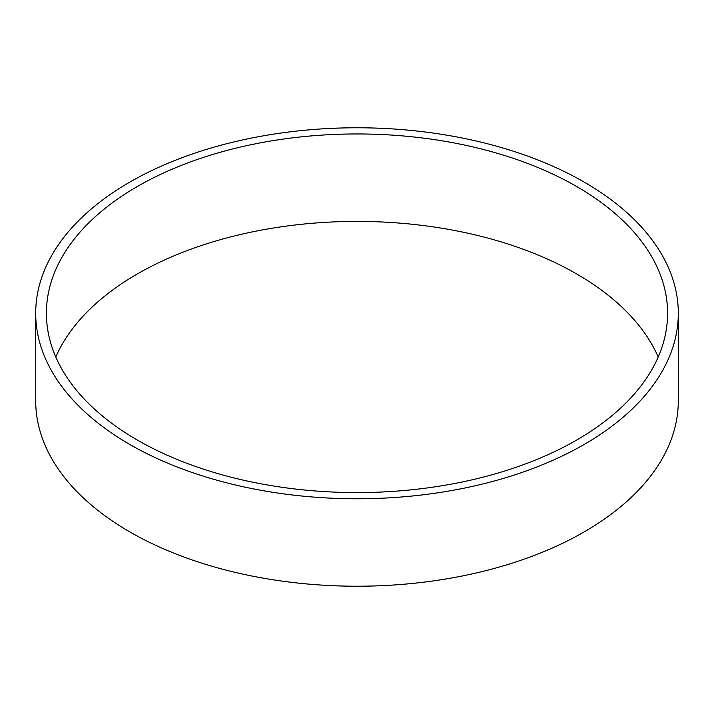 <?xml version="1.0" encoding="UTF-8"?>
<svg xmlns="http://www.w3.org/2000/svg" width="714" height="714" viewBox="0 0 714 714"><rect width="100%" height="100%" fill="white"/><g stroke="black" fill="none" stroke-linecap="round" stroke-linejoin="round"><path stroke-width="1.07" d="M576.617 186.479A310.59 179.321 0 0 0 238.146 147.611A310.59 179.321 0 0 0 46.41 313.276A310.59 179.321 0 0 0 137.383 440.074A310.59 179.321 0 0 0 475.854 478.942A310.59 179.321 0 0 0 667.59 313.276A310.59 179.321 0 0 0 576.617 186.479M658.219 357A310.59 179.321 0 0 0 576.617 273.926A310.59 179.321 0 0 0 274.292 227.882A310.59 179.321 0 0 0 55.781 357M129.805 444.447A321.3 185.497 0 0 0 479.96 484.654A321.3 185.497 0 0 0 678.3 313.276A321.3 185.497 0 0 0 584.195 182.106A321.3 185.497 0 0 0 234.04 141.899A321.3 185.497 0 0 0 35.7 313.276A321.3 185.497 0 0 0 129.805 444.447M35.7 313.276L35.7 400.724A321.3 185.497 0 0 0 129.805 531.894A321.3 185.497 0 0 0 479.96 572.101A321.3 185.497 0 0 0 678.3 400.724L678.3 313.276"/></g></svg>
